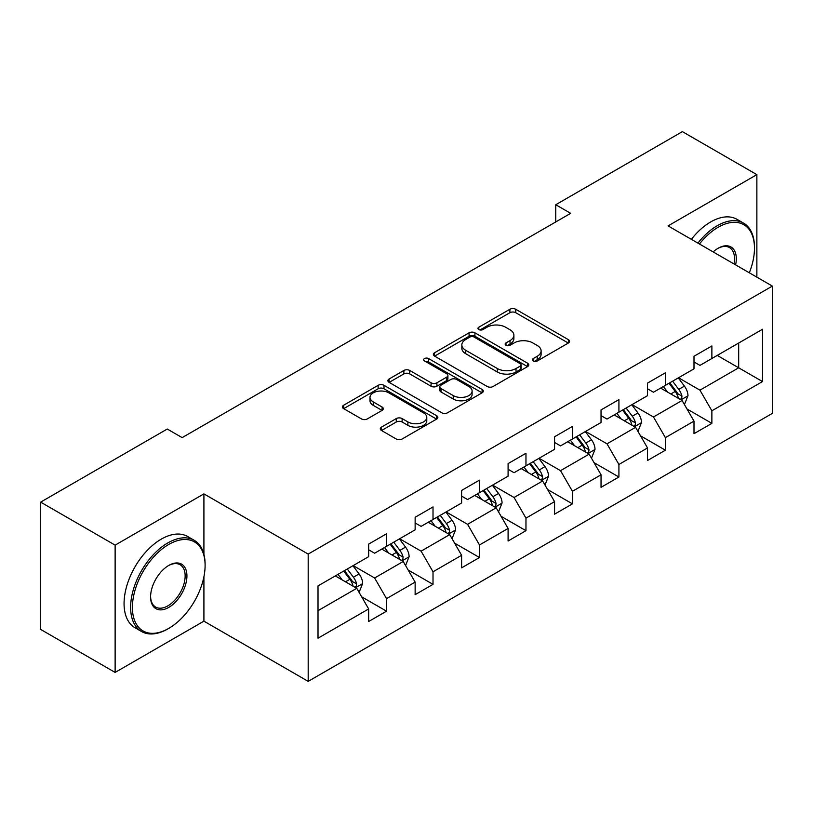 <?xml version="1.0" encoding="UTF-8"?>
<svg xmlns="http://www.w3.org/2000/svg" width="813" height="813" viewBox="0 0 813 813"><rect width="100%" height="100%" fill="white"/><g stroke="black" fill="none" stroke-linecap="round" stroke-linejoin="round"><path stroke-width="1.22" d="M533.206 360.972A2.896 1.667 0 0 0 537.291 360.972L568.368 343.025A4.136 2.388 0 0 0 569.578 341.338A4.136 2.388 0 0 0 568.368 339.651L515.727 309.265A4.136 2.388 0 0 0 509.883 309.265L478.806 327.202A2.896 1.667 0 0 0 477.963 328.381A2.896 1.667 0 0 0 478.806 329.56A2.896 1.667 0 0 0 482.902 329.56L486.926 327.243A13.232 7.642 0 0 1 505.635 327.243L510.025 329.773A13.232 7.642 0 0 1 513.897 335.18A13.232 7.642 0 0 1 510.025 340.586L506.001 342.903A2.896 1.667 0 0 0 505.158 344.082A2.896 1.667 0 0 0 506.001 345.271A2.896 1.667 0 0 0 510.097 345.271L514.121 342.944A13.232 7.642 0 0 1 532.84 342.944L537.22 345.474A13.232 7.642 0 0 1 541.102 350.881A13.232 7.642 0 0 1 537.22 356.287L533.206 358.604A2.896 1.667 0 0 0 532.352 359.783A2.896 1.667 0 0 0 533.206 360.972L533.206 358.604M381.5 427.11A4.136 2.388 0 0 0 380.291 428.797A4.136 2.388 0 0 0 381.5 430.484L396.266 439.01A4.136 2.388 0 0 0 402.12 439.01L436.622 419.091A4.136 2.388 0 0 0 437.841 417.404A4.136 2.388 0 0 0 436.622 415.707L383.99 385.321A4.136 2.388 0 0 0 378.136 385.321L343.635 405.24A4.136 2.388 0 0 0 342.425 406.937A4.136 2.388 0 0 0 343.635 408.624L361.47 418.919A4.136 2.388 0 0 0 367.324 418.919L382.09 410.392A4.136 2.388 0 0 0 383.299 408.705A4.136 2.388 0 0 0 382.09 407.018L373.238 401.907A11.067 6.382 0 0 1 369.996 397.394A11.067 6.382 0 0 1 376.826 391.49A11.067 6.382 0 0 1 388.888 392.882L423.543 412.882A11.067 6.382 0 0 1 426.784 417.404A11.067 6.382 0 0 1 419.955 423.299A11.067 6.382 0 0 1 407.892 421.917L402.12 418.583A4.136 2.388 0 0 0 396.266 418.583L381.5 427.11L381.5 430.484M203.911 493.877L115.131 545.137L40.65 502.129L40.65 629.414L115.131 672.422L203.911 621.162L308.188 681.365L308.188 554.08L203.911 493.877L203.911 554.293M756.862 277.152L756.862 174.632L668.073 225.892L772.35 286.095L308.188 554.08M756.862 174.632L682.381 131.635L555.757 204.734L555.757 221.939M40.65 502.129L167.265 429.03L182.163 437.628L570.655 213.341L555.757 204.734M487.221 386.5A4.136 2.388 0 0 0 493.064 386.5L527.576 366.582A4.136 2.388 0 0 0 528.785 364.895A4.136 2.388 0 0 0 527.576 363.208L474.934 332.812A4.136 2.388 0 0 0 469.081 332.812L434.579 352.74A4.136 2.388 0 0 0 433.37 354.427A4.136 2.388 0 0 0 434.579 356.114L487.221 386.5M425.646 361.592A2.896 1.667 0 0 1 428.583 361.998L428.583 358.563L482.099 389.457A4.136 2.388 0 0 1 483.308 391.144A4.136 2.388 0 0 1 482.099 392.831L447.587 412.76A4.136 2.388 0 0 1 441.744 412.76L389.102 382.364L389.102 378.99A4.136 2.388 0 0 0 387.892 380.677A4.136 2.388 0 0 0 389.102 382.364M389.102 378.99L403.878 370.464A4.136 2.388 0 0 1 409.722 370.464L431.073 382.791A4.136 2.388 0 0 0 436.916 382.791L446.713 377.13A4.136 2.388 0 0 0 447.922 375.443A4.136 2.388 0 0 0 446.713 373.756L424.488 360.921A2.896 1.667 0 0 1 423.644 359.742A2.896 1.667 0 0 1 425.433 358.198A2.896 1.667 0 0 1 428.583 358.563M308.188 681.365L772.35 413.38L772.35 286.095M361.663 596.823L386.541 611.183L386.541 598.632L415.138 582.118L415.138 594.669L433.014 584.354L433.014 571.793L461.611 555.289L461.611 567.84L479.487 557.525L479.487 544.964L508.095 528.45L508.095 541.011L525.97 530.686L525.97 518.135L554.568 501.621L554.568 514.172L572.443 503.857L572.443 491.296L601.041 474.782L601.041 487.343L618.917 477.018L618.917 464.467L647.524 447.953L647.524 460.514L665.4 450.189L665.4 437.638L693.997 421.124L693.997 433.675L711.873 423.36L711.873 410.799L762.523 381.561L762.523 329.265L738.682 343.035L738.682 367.801L762.523 381.561M386.541 611.183L368.665 621.508L368.665 608.947L318.015 638.195L318.015 585.899L368.665 556.661L368.665 544.1L386.541 533.785L386.541 546.336L415.138 529.822L415.138 517.271L433.014 506.946L433.014 519.507L461.611 502.993L461.611 490.442L479.487 480.117L479.487 492.678L508.095 476.164L508.095 463.603L525.97 453.288L525.97 465.839L554.568 449.325L554.568 436.774L572.443 426.449L572.443 439.01L601.041 422.496L601.041 409.935L618.917 399.62L618.917 412.181L647.524 395.667L647.524 383.106L665.4 372.791L665.4 385.342L693.997 368.828L693.997 356.277L711.873 345.952L711.873 358.513L762.523 329.265M381.775 549.09L403.228 561.478L374.62 577.992L353.167 565.604M368.665 549.781L374.62 553.216L386.541 546.336M374.62 577.992L386.541 598.632M403.228 561.478L415.138 582.118M428.248 522.261L449.701 534.639L421.093 551.153L399.65 538.775M415.138 522.942L421.093 526.387L433.014 519.507M421.093 551.153L433.014 571.793M449.701 534.639L461.611 555.289M474.721 495.422L496.174 507.81L467.577 524.324L446.124 511.936M461.611 496.113L467.577 499.558L479.487 492.678M467.577 524.324L479.487 544.964M496.174 507.81L508.095 528.45M521.204 468.593L542.647 480.981L514.05 497.495L492.597 485.107M508.095 469.284L514.05 472.719L525.97 465.839M514.05 497.495L525.97 518.135M542.647 480.981L554.568 501.621M567.677 441.764L589.13 454.142L560.523 470.656L539.08 458.278M554.568 442.445L560.523 445.89L572.443 439.01M560.523 470.656L572.443 491.296M589.13 454.142L601.041 474.782M614.15 414.925L635.603 427.313L607.006 443.827L585.553 431.439M601.041 415.616L607.006 419.061L618.917 412.181M607.006 443.827L618.917 464.467M635.603 427.313L647.524 447.953M660.623 388.096L682.077 400.484L653.479 416.988L632.026 404.61M647.524 388.787L653.479 392.222L665.4 385.342M653.479 416.988L665.4 437.638M682.077 400.484L693.997 421.124M717.229 355.413L738.682 367.801L699.952 390.159L678.499 377.771M693.997 361.948L699.952 365.393L711.873 358.513M699.952 390.159L711.873 410.799M115.131 545.137L115.131 672.422M318.015 610.665L356.744 588.307L335.291 575.929M356.744 588.307L368.665 608.947M686.995 408.99L711.873 423.36M640.522 435.829L665.4 450.189M594.039 462.658L618.917 477.018M547.566 489.497L572.443 503.857M501.093 516.326L525.97 530.686M454.619 543.155L479.487 557.525M408.136 569.994L433.014 584.354M203.911 621.162L203.911 576.783M534.354 361.379L537.22 359.722A13.232 7.642 0 0 0 541.102 354.316L541.102 350.881M513.897 335.18L513.897 338.615A13.232 7.642 0 0 1 510.025 344.021L507.16 345.677M568.307 343.066L515.727 312.7A4.136 2.388 0 0 0 509.883 312.7L479.965 329.976M527.515 366.612L474.934 336.257A4.136 2.388 0 0 0 469.081 336.257L434.63 356.145M520.259 366.074A2.896 1.667 0 0 0 521.113 364.895A2.896 1.667 0 0 0 520.259 363.716L474.06 337.039A2.896 1.667 0 0 0 469.965 337.039L465.727 339.488A13.232 7.642 0 0 0 461.845 344.885A13.232 7.642 0 0 0 465.727 350.291L497.302 368.523A13.232 7.642 0 0 0 516.021 368.523L520.259 366.074L520.259 369.519A2.896 1.667 0 0 0 521.113 368.33L521.113 364.895M461.845 344.885L461.845 348.33A13.232 7.642 0 0 0 465.727 353.726L465.727 350.291M520.259 369.519L516.021 371.968A13.232 7.642 0 0 1 497.302 371.968L465.727 353.726M389.163 382.395L403.878 373.909L403.878 370.464M447.922 375.443L447.922 378.888A4.136 2.388 0 0 1 446.713 380.575L436.916 386.226A4.136 2.388 0 0 1 431.073 386.226L409.722 373.909A4.136 2.388 0 0 0 403.878 373.909M428.583 361.998L482.048 392.862M453.217 395.575A11.067 6.382 0 0 0 465.28 396.968A11.067 6.382 0 0 0 472.109 391.063A11.067 6.382 0 0 0 468.867 386.551L456.662 379.498A4.136 2.388 0 0 0 450.809 379.498L441.012 385.149A4.136 2.388 0 0 0 439.803 386.846A4.136 2.388 0 0 0 441.012 388.533L453.217 395.575L453.217 399.02A11.067 6.382 0 0 0 465.28 400.403A11.067 6.382 0 0 0 472.109 394.498L472.109 391.063M439.803 386.846L439.803 390.281A4.136 2.388 0 0 0 441.012 391.968L441.012 388.533M453.217 399.02L441.012 391.968M426.784 417.404L426.784 420.839A11.067 6.382 0 0 1 419.955 426.744A11.067 6.382 0 0 1 407.892 425.362L402.12 422.018A4.136 2.388 0 0 0 396.266 422.018L381.561 430.514M369.996 397.394L369.996 400.829A11.067 6.382 0 0 0 373.238 405.352L373.238 401.907M382.029 410.423L373.238 405.352M436.571 419.122L383.99 388.766A4.136 2.388 0 0 0 378.136 388.766L343.686 408.654M684.434 404.559L687.981 395.626A11.169 6.443 -120 0 0 684.414 386.124L678.266 377.913M667.544 392.09L663.367 386.51M680.349 399.478L681.701 398.055L681.944 396.104A11.169 6.443 -120 0 0 678.753 389.386L672.605 381.185M669.81 382.801L676.629 391.907A5.691 3.282 60 0 1 677.666 393.634L681.944 396.104M669.028 383.248L675.176 391.449A11.169 6.443 60 0 1 678.377 398.167M749.312 272.792A51.402 29.675 120 0 0 754.474 248.26A51.402 29.675 120 0 0 718.123 227.274A51.402 29.675 120 0 0 699.454 244.012M697.91 243.117A52.662 30.406 -60 0 1 717.239 225.719A52.662 30.406 -60 0 1 743.57 223.118A52.662 30.406 -60 0 1 754.474 247.223L754.474 248.26M713.164 251.918A25.701 14.837 -60 0 1 718.123 248.26L718.123 248.26A25.701 14.837 -60 0 1 735.613 264.886M691.355 239.337A52.662 30.406 -60 0 1 710.684 221.939A52.662 30.406 -60 0 1 737.015 219.327L743.57 223.118M733.987 263.951A24.441 14.106 120 0 0 729.454 247.559A24.441 14.106 120 0 0 717.676 248.524M167.864 628.906L168.758 628.388A51.402 29.675 120 0 0 205.1 565.431A51.402 29.675 120 0 0 168.758 544.446A51.402 29.675 120 0 0 132.407 607.402A51.402 29.675 120 0 0 168.758 628.388L167.864 628.906A52.662 30.406 -60 0 1 141.533 631.508A52.662 30.406 -60 0 1 133.454 589.313A52.662 30.406 -60 0 1 167.864 542.901A52.662 30.406 -60 0 1 194.195 540.289A52.662 30.406 -60 0 1 205.1 564.405L205.1 565.431M168.758 607.402A25.701 14.837 -60 0 1 150.588 596.905A25.701 14.837 -60 0 1 168.758 565.431L168.758 565.431A25.701 14.837 -60 0 1 186.929 575.929A25.701 14.837 -60 0 1 168.758 607.402M150.588 596.386A24.441 14.106 120 0 0 155.649 607.067A24.441 14.106 120 0 0 167.864 605.858A24.441 14.106 120 0 0 183.829 584.323A24.441 14.106 120 0 0 180.079 564.74A24.441 14.106 120 0 0 168.301 565.696M141.533 631.508L134.978 627.727A52.662 30.406 -60 0 1 126.899 585.523A52.662 30.406 -60 0 1 161.309 539.11A52.662 30.406 -60 0 1 187.64 536.509L194.195 540.289M637.961 431.388L641.498 422.465A11.169 6.443 -120 0 0 637.941 412.953L631.792 404.742M621.071 418.919L616.894 413.35M633.876 426.317L635.227 424.884L635.471 422.933A11.169 6.443 -120 0 0 632.28 416.226L626.132 408.014M623.327 409.63L630.156 418.736A5.691 3.282 60 0 1 631.183 420.463L635.471 422.933M622.555 410.077L628.703 418.289A11.169 6.443 60 0 1 631.894 425.006M591.478 458.227L595.025 449.294A11.169 6.443 -120 0 0 591.458 439.782L585.309 431.581M574.598 445.758L570.421 440.179M587.403 453.146L588.754 451.723L588.998 449.772A11.169 6.443 -120 0 0 585.797 443.055L579.649 434.843M576.854 436.459L583.673 445.565A5.691 3.282 60 0 1 584.71 447.292L588.998 449.772M576.082 436.906L582.23 445.118A11.169 6.443 60 0 1 585.421 451.835M545.005 485.056L548.551 476.123A11.169 6.443 -120 0 0 544.984 466.621L538.836 458.41M528.115 472.587L523.938 467.008M540.919 479.985L542.281 478.552L542.525 476.601A11.169 6.443 -120 0 0 539.324 469.884L533.176 461.682M530.381 463.298L537.2 472.404A5.691 3.282 60 0 1 538.236 474.131L542.525 476.601M529.598 463.745L535.747 471.957A11.169 6.443 60 0 1 538.948 478.664M498.532 511.885L502.068 502.962A11.169 6.443 -120 0 0 498.511 493.45L492.363 485.239M481.642 499.416L477.465 493.847M494.446 506.814L495.798 505.381L496.042 503.44A11.169 6.443 -120 0 0 492.851 496.723L486.702 488.511M483.908 490.127L490.727 499.233A5.691 3.282 60 0 1 491.753 500.96L496.042 503.44M483.125 490.574L489.274 498.786A11.169 6.443 60 0 1 492.475 505.503M452.048 538.724L455.595 529.791A11.169 6.443 -120 0 0 452.038 520.29L445.88 512.078M435.168 526.255L430.992 520.676M447.973 533.643L449.325 532.22L449.569 530.269A11.169 6.443 -120 0 0 446.378 523.552L440.219 515.34M437.424 516.956L444.244 526.062A5.691 3.282 60 0 1 445.28 527.789L449.569 530.269M436.652 517.414L442.8 525.615A11.169 6.443 60 0 1 445.991 532.332M405.575 565.553L409.122 556.62A11.169 6.443 -120 0 0 405.555 547.119L399.407 538.907M388.685 553.084L384.508 547.505M401.49 560.482L402.852 559.049L403.096 557.098A11.169 6.443 -120 0 0 399.894 550.391L393.746 542.18M390.951 543.795L397.77 552.901A5.691 3.282 60 0 1 398.807 554.629L403.096 557.098M390.169 544.243L396.317 552.454A11.169 6.443 60 0 1 399.518 559.161M359.102 592.382L362.649 583.46A11.169 6.443 -120 0 0 359.082 573.948L352.933 565.746M342.212 579.923L338.035 574.344M355.017 587.311L356.368 585.878L356.612 583.937A11.169 6.443 -120 0 0 353.421 577.22L347.273 569.009M344.478 570.624L351.297 579.73A5.691 3.282 60 0 1 352.334 581.458L356.612 583.937M343.696 571.072L349.844 579.283A11.169 6.443 60 0 1 353.045 586M537.22 359.722L537.22 356.287M506.001 345.271L506.001 342.903M510.025 344.021L510.025 340.586M478.806 329.56L478.806 327.202M509.883 312.7L509.883 309.265M515.727 312.7L515.727 309.265M568.368 343.025L568.368 339.651M434.579 356.114L434.579 352.74M469.081 336.257L469.081 332.812M474.934 336.257L474.934 332.812M527.576 366.582L527.576 363.208M497.302 371.968L497.302 368.523M516.021 371.968L516.021 368.523M409.722 373.909L409.722 370.464M431.073 386.226L431.073 382.791M436.916 386.226L436.916 382.791M446.713 380.575L446.713 377.13M482.099 392.831L482.099 389.457M396.266 422.018L396.266 418.583M402.12 422.018L402.12 418.583M407.892 425.362L407.892 421.917M382.09 410.392L382.09 407.018M343.635 408.624L343.635 405.24M378.136 388.766L378.136 385.321M383.99 388.766L383.99 385.321M436.622 419.091L436.622 415.707M680.979 399.844L687.9 395.85M678.753 389.386L684.414 386.124M670.816 393.97L675.176 391.449M634.506 426.673L641.427 422.679M632.28 416.226L637.941 412.953M624.333 420.809L628.703 418.289M588.023 453.512L594.953 449.508M585.797 443.055L591.458 439.782M577.86 447.638L582.23 445.118M541.549 480.341L548.48 476.347M539.324 469.884L544.984 466.621M531.387 474.477L535.747 471.957M495.076 507.17L501.997 503.176M492.851 496.723L498.511 493.45M484.904 501.306L489.274 498.786M448.593 534.009L455.524 530.005M446.378 523.552L452.038 520.29M438.431 528.135L442.8 525.615M402.12 560.838L409.051 556.844M399.894 550.391L405.555 547.119M391.957 554.974L396.317 552.454M355.647 587.677L362.568 583.673M353.421 577.22L359.082 573.948M345.474 581.803L349.844 579.283"/></g></svg>
